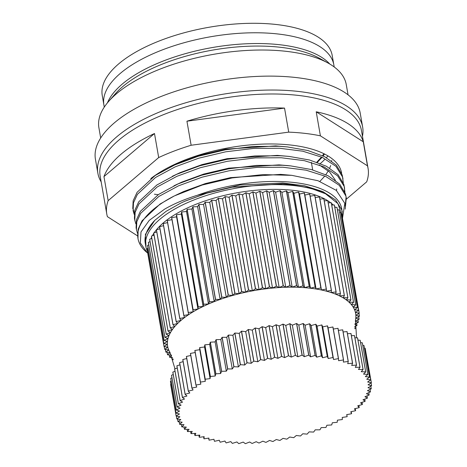 <?xml version="1.0" encoding="UTF-8"?>
<svg xmlns="http://www.w3.org/2000/svg" width="467" height="467" viewBox="0 0 467 467"><rect width="100%" height="100%" fill="white"/><g stroke="black" fill="none" stroke-linecap="round" stroke-linejoin="round"><path stroke-width="0.7" d="M174.979 368.831L169.988 352.427A95.426 39.981 -9.9 0 1 180.98 320.42A95.426 39.981 -9.9 0 1 291.029 287.164A95.426 39.981 -9.9 0 1 355.486 320.053L356.549 337.834M327.297 356.578A99.022 41.487 -9.9 0 1 327.396 356.595L328.219 358.528L333 357.494A99.022 41.487 -9.9 0 1 333.094 357.512L333.572 359.514L338.406 358.621A99.022 41.487 -9.9 0 1 338.493 358.638L338.622 360.705L343.473 359.952A99.022 41.487 -9.9 0 1 343.554 359.981L343.344 362.094L348.189 361.493A99.022 41.487 -9.9 0 1 348.265 361.516L347.705 363.67L352.527 363.221A99.022 41.487 -9.9 0 1 352.597 363.25L351.692 365.428L356.467 365.136A99.022 41.487 -9.9 0 1 356.525 365.165L355.288 367.36L359.981 367.22A99.022 41.487 -9.9 0 1 360.034 367.255L358.463 369.455L363.052 369.473A99.022 41.487 -9.9 0 1 363.098 369.514L361.207 371.703L365.673 371.878A99.022 41.487 -9.9 0 1 365.714 371.919L363.501 374.09L367.827 374.423A99.022 41.487 -9.9 0 1 367.856 374.464L365.346 376.606L369.496 377.091A99.022 41.487 -9.9 0 1 369.52 377.138L366.718 379.239L370.681 379.875A99.022 41.487 -9.9 0 1 370.699 379.928L367.617 381.977L371.37 382.765A99.022 41.487 -9.9 0 1 371.376 382.812L368.043 384.802L371.563 385.73A99.022 41.487 -9.9 0 1 371.563 385.783L367.984 387.703L371.259 388.772A99.022 41.487 -9.9 0 1 371.247 388.824L367.441 390.663L370.459 391.866A99.022 41.487 -9.9 0 1 370.442 391.918L366.426 393.663L369.163 394.994A99.022 41.487 -9.9 0 1 369.134 395.047L364.937 396.699L367.383 398.153A99.022 41.487 -9.9 0 1 367.348 398.205L362.987 399.746L365.124 401.311A99.022 41.487 -9.9 0 1 365.083 401.363L360.577 402.787L362.398 404.463A99.022 41.487 -9.9 0 1 362.351 404.515L357.728 405.817L359.222 407.586A99.022 41.487 -9.9 0 1 359.164 407.638L354.453 408.812L355.609 410.668A99.022 41.487 -9.9 0 1 355.55 410.721L350.764 411.76L351.581 413.692A99.022 41.487 -9.9 0 1 351.511 413.744L346.683 414.643L347.156 416.646A99.022 41.487 -9.9 0 1 347.08 416.698L342.229 417.445L342.358 419.512A99.022 41.487 -9.9 0 1 342.276 419.559L337.425 420.16L337.209 422.273A99.022 41.487 -9.9 0 1 337.121 422.32L332.3 422.769L331.739 424.917A99.022 41.487 -9.9 0 1 331.646 424.964L326.877 425.256L325.972 427.433A99.022 41.487 -9.9 0 1 325.873 427.474L321.179 427.614L319.942 429.809A99.022 41.487 -9.9 0 1 319.837 429.844L315.243 429.827L313.672 432.028A99.022 41.487 -9.9 0 1 313.567 432.063L309.096 431.887L307.198 434.077A99.022 41.487 -9.9 0 1 307.088 434.112L302.768 433.779L300.555 435.95A99.022 41.487 -9.9 0 1 300.444 435.98L296.294 435.495L293.778 437.637A99.022 41.487 -9.9 0 1 293.661 437.667L289.698 437.03L286.896 439.132A99.022 41.487 -9.9 0 1 286.779 439.155L283.025 438.373L279.949 440.422A99.022 41.487 -9.9 0 1 279.832 440.445L276.306 439.517L272.967 441.508A99.022 41.487 -9.9 0 1 272.851 441.519L269.576 440.451L265.992 442.372A99.022 41.487 -9.9 0 1 265.881 442.383L262.863 441.181L259.057 443.02A99.022 41.487 -9.9 0 1 258.946 443.031L256.208 441.7L252.198 443.446A99.022 41.487 -9.9 0 1 252.087 443.452L249.641 441.998L245.444 443.65A99.022 41.487 -9.9 0 1 245.333 443.65L243.202 442.086L238.841 443.627A99.022 41.487 -9.9 0 1 238.73 443.621L236.909 441.951L232.408 443.376A99.022 41.487 -9.9 0 1 232.303 443.37L230.815 441.601L226.191 442.903A99.022 41.487 -9.9 0 1 226.092 442.891L224.931 441.035L220.214 442.208A99.022 41.487 -9.9 0 1 220.12 442.191L219.297 440.253L214.516 441.292A99.022 41.487 -9.9 0 1 214.423 441.274L213.944 439.266L209.111 440.165A99.022 41.487 -9.9 0 1 209.023 440.147L208.895 438.081L204.044 438.828A99.022 41.487 -9.9 0 1 203.962 438.805L204.172 436.692L199.327 437.293A99.022 41.487 -9.9 0 1 199.251 437.27L199.812 435.116L194.99 435.565A99.022 41.487 -9.9 0 1 194.92 435.536L195.825 433.358L191.05 433.65A99.022 41.487 -9.9 0 1 190.991 433.621L192.229 431.426L187.536 431.566A99.022 41.487 -9.9 0 1 187.483 431.531L189.053 429.331L184.465 429.313A99.022 41.487 -9.9 0 1 184.418 429.272L186.31 427.083L181.844 426.908A99.022 41.487 -9.9 0 1 181.803 426.867L184.016 424.696L179.69 424.363A99.022 41.487 -9.9 0 1 179.661 424.322L182.171 422.18L178.02 421.695A99.022 41.487 -9.9 0 1 177.997 421.648L180.799 419.541L176.835 418.905A99.022 41.487 -9.9 0 1 176.818 418.858L179.9 416.809L176.147 416.021A99.022 41.487 -9.9 0 1 176.135 415.974L179.474 413.984L175.954 413.056A99.022 41.487 -9.9 0 1 175.954 413.003L179.532 411.083L176.257 410.014A99.022 41.487 -9.9 0 1 176.269 409.962L180.075 408.123L177.057 406.92A99.022 41.487 -9.9 0 1 177.075 406.868L181.091 405.123L178.353 403.792A99.022 41.487 -9.9 0 1 178.382 403.739L182.579 402.087L180.134 400.633A99.022 41.487 -9.9 0 1 180.169 400.581L184.529 399.04L182.393 397.475A99.022 41.487 -9.9 0 1 182.434 397.423L186.934 395.998L185.119 394.323A99.022 41.487 -9.9 0 1 185.165 394.271L189.789 392.969L188.294 391.2A99.022 41.487 -9.9 0 1 188.353 391.148L193.064 389.974L191.902 388.118A99.022 41.487 -9.9 0 1 191.966 388.065L196.753 387.026L195.936 385.088A99.022 41.487 -9.9 0 1 196.006 385.041L200.833 384.143L200.361 382.14A99.022 41.487 -9.9 0 1 200.436 382.088L205.287 381.341L205.159 379.274A99.022 41.487 -9.9 0 1 205.241 379.227L210.092 378.626L210.308 376.513A99.022 41.487 -9.9 0 1 210.395 376.466L215.217 376.017L215.777 373.863A99.022 41.487 -9.9 0 1 215.871 373.822L220.64 373.53L221.545 371.353A99.022 41.487 -9.9 0 1 221.644 371.312L226.337 371.172L227.575 368.977A99.022 41.487 -9.9 0 1 227.68 368.942L232.274 368.959L233.844 366.758A99.022 41.487 -9.9 0 1 233.949 366.723L238.421 366.899L240.318 364.709A99.022 41.487 -9.9 0 1 240.429 364.674L244.749 365.007L246.961 362.836A99.022 41.487 -9.9 0 1 247.072 362.806L251.223 363.291L253.739 361.143A99.022 41.487 -9.9 0 1 253.85 361.119L257.819 361.756L260.621 359.654A99.022 41.487 -9.9 0 1 260.732 359.631L264.491 360.413L267.568 358.358A99.022 41.487 -9.9 0 1 267.684 358.341L271.21 359.269L274.549 357.278A99.022 41.487 -9.9 0 1 274.66 357.261L277.941 358.335L281.525 356.414A99.022 41.487 -9.9 0 1 281.636 356.397L284.654 357.605L288.46 355.766A99.022 41.487 -9.9 0 1 288.571 355.755L291.309 357.086L295.319 355.34A99.022 41.487 -9.9 0 1 295.43 355.334L297.876 356.788L302.067 355.136A99.022 41.487 -9.9 0 1 302.184 355.136L304.315 356.7L308.675 355.159A99.022 41.487 -9.9 0 1 308.786 355.165L310.602 356.835L315.108 355.41A99.022 41.487 -9.9 0 1 315.213 355.416L316.702 357.185L321.325 355.883A99.022 41.487 -9.9 0 1 321.424 355.895L322.586 357.751L327.297 356.578L321.781 324.944L317.064 326.118L315.902 324.261A99.022 41.487 170.1 0 0 315.803 324.25L311.185 325.552L309.691 323.783A99.022 41.487 170.1 0 0 309.586 323.777L305.085 325.201L303.264 323.532A99.022 41.487 170.1 0 0 303.153 323.526L298.798 325.067L296.662 323.503A99.022 41.487 170.1 0 0 296.551 323.503L292.354 325.149L289.914 323.701A99.022 41.487 170.1 0 0 289.797 323.707L285.786 325.452L283.055 324.121A99.022 41.487 170.1 0 0 282.938 324.127L279.132 325.966L276.12 324.763A99.022 41.487 170.1 0 0 276.003 324.781L272.419 326.696L269.144 325.627A99.022 41.487 170.1 0 0 269.027 325.645L265.688 327.636L262.162 326.707A99.022 41.487 170.1 0 0 262.045 326.725L258.969 328.78L255.215 327.997A99.022 41.487 170.1 0 0 255.099 328.021L252.297 330.122L248.333 329.486A99.022 41.487 170.1 0 0 248.216 329.509L245.706 331.658L241.55 331.167A99.022 41.487 170.1 0 0 241.439 331.202L239.227 333.374L234.907 333.041A99.022 41.487 170.1 0 0 234.796 333.076L232.899 335.265L228.433 335.09A99.022 41.487 170.1 0 0 228.322 335.125L226.752 337.326L222.158 337.302A99.022 41.487 170.1 0 0 222.058 337.343L220.815 339.538L216.122 339.672A99.022 41.487 170.1 0 0 216.023 339.713L215.118 341.897L210.348 342.188A99.022 41.487 170.1 0 0 210.255 342.229L209.695 344.383L204.873 344.833A99.022 41.487 170.1 0 0 204.785 344.879L204.569 346.993L199.718 347.594A99.022 41.487 170.1 0 0 199.637 347.641L199.765 349.707L194.914 350.454A99.022 41.487 170.1 0 0 194.838 350.507L200.361 382.14M328.219 358.528L322.697 326.894L321.874 324.956L327.396 356.595M338.493 358.638L332.971 327.005A99.022 41.487 170.1 0 0 332.883 326.988L328.05 327.881L327.571 325.878A99.022 41.487 170.1 0 0 327.484 325.861L322.697 326.894M343.554 359.981L338.038 328.348A99.022 41.487 170.1 0 0 337.956 328.319L333.327 329.037M348.265 361.516L342.749 329.883A99.022 41.487 170.1 0 0 342.673 329.854L338.394 330.385M352.597 363.25L347.074 331.617A99.022 41.487 170.1 0 0 347.01 331.588L343.105 331.949M356.525 365.165L351.003 333.531A99.022 41.487 170.1 0 0 350.945 333.496L347.442 333.712M360.034 367.255L354.511 335.621A99.022 41.487 170.1 0 0 354.459 335.586L351.382 335.68M363.098 369.514L357.582 337.874A99.022 41.487 170.1 0 0 357.535 337.839L354.897 337.828M365.714 371.919L360.191 340.285A99.022 41.487 170.1 0 0 360.15 340.245L357.979 340.157M367.856 374.464L362.334 342.831A99.022 41.487 170.1 0 0 362.304 342.79L360.606 342.655M369.52 377.138L363.997 345.504A99.022 41.487 170.1 0 0 363.974 345.457L362.771 345.317M370.699 379.928L365.176 348.289A99.022 41.487 170.1 0 0 365.159 348.242L364.458 348.131M371.37 382.765L365.667 351.091M170.91 384.166L170.618 384.341A99.022 41.487 170.1 0 0 170.624 384.388L176.147 416.021M171.185 380.961L170.432 381.37A99.022 41.487 170.1 0 0 170.432 381.416L175.954 413.056M171.967 377.739L170.747 378.328A99.022 41.487 170.1 0 0 170.735 378.381L176.257 410.014M173.245 374.499L171.558 375.234A99.022 41.487 170.1 0 0 171.541 375.287L177.057 406.92M175.008 371.259L172.86 372.1A99.022 41.487 170.1 0 0 172.831 372.152L178.353 403.792M177.256 368.025L174.646 368.948A99.022 41.487 170.1 0 0 174.617 369L180.134 400.633M179.97 364.82L176.917 365.789A99.022 41.487 170.1 0 0 176.87 365.842L182.393 397.475M183.14 361.651L179.649 362.637A99.022 41.487 170.1 0 0 179.597 362.69L185.119 394.323M186.742 358.539L182.831 359.514A99.022 41.487 170.1 0 0 182.772 359.567L188.294 391.2M190.769 355.492L186.45 356.432A99.022 41.487 170.1 0 0 186.386 356.484L191.902 388.118M195.188 352.532L190.483 353.408A99.022 41.487 170.1 0 0 190.413 353.455L195.936 385.088M333 357.494L327.484 325.861M317.064 326.118L322.586 357.751M333.094 357.512L327.571 325.878M315.902 324.261L321.424 355.895M333.572 359.514L328.05 327.881M315.803 324.25L321.325 355.883M171.447 355.101L167.554 354.803A99.022 41.487 -9.9 0 1 167.519 354.757L170.035 352.614L165.878 352.13A99.022 41.487 -9.9 0 1 165.855 352.083L168.657 349.981L164.693 349.345A99.022 41.487 -9.9 0 1 164.682 349.298L167.758 347.244L164.005 346.461A99.022 41.487 -9.9 0 1 163.999 346.409L167.338 344.418L163.812 343.49A99.022 41.487 -9.9 0 1 163.812 343.438L167.396 341.517L164.115 340.449A99.022 41.487 -9.9 0 1 164.127 340.402L167.933 338.557L164.921 337.355A99.022 41.487 -9.9 0 1 164.939 337.302L168.949 335.557L166.211 334.226A99.022 41.487 -9.9 0 1 166.24 334.174L170.437 332.522L167.997 331.074A99.022 41.487 -9.9 0 1 168.027 331.021L172.387 329.48L170.251 327.91A99.022 41.487 -9.9 0 1 170.297 327.857L174.798 326.433L172.977 324.763A99.022 41.487 -9.9 0 1 173.029 324.711L177.647 323.403L176.152 321.635A99.022 41.487 -9.9 0 1 176.211 321.582L180.922 320.409L179.766 318.552A99.022 41.487 -9.9 0 1 179.83 318.5L184.611 317.467L183.794 315.529A99.022 41.487 -9.9 0 1 183.864 315.476L188.691 314.583L188.219 312.575A99.022 41.487 -9.9 0 1 188.294 312.528L193.145 311.775L193.017 309.709A99.022 41.487 -9.9 0 1 193.099 309.662L197.95 309.061L198.166 306.947A99.022 41.487 -9.9 0 1 198.253 306.901L203.075 306.451L203.635 304.303A99.022 41.487 -9.9 0 1 203.729 304.256L208.498 303.964L209.403 301.787A99.022 41.487 -9.9 0 1 209.502 301.746L214.195 301.606L215.439 299.411A99.022 41.487 -9.9 0 1 215.538 299.376L220.132 299.394L221.702 297.199A99.022 41.487 -9.9 0 1 221.813 297.158L226.279 297.333L228.176 295.144A99.022 41.487 -9.9 0 1 228.287 295.115L232.607 295.442L234.819 293.27A99.022 41.487 -9.9 0 1 234.93 293.241L239.086 293.725L241.597 291.583A99.022 41.487 -9.9 0 1 241.713 291.554L245.677 292.19L248.479 290.089A99.022 41.487 -9.9 0 1 248.596 290.065L252.349 290.848L255.426 288.799A99.022 41.487 -9.9 0 1 255.542 288.775L259.068 289.709L262.407 287.719A99.022 41.487 -9.9 0 1 262.524 287.701L265.799 288.769L269.383 286.849A99.022 41.487 -9.9 0 1 269.5 286.837L272.512 288.04L276.318 286.201A99.022 41.487 -9.9 0 1 276.435 286.189L279.167 287.52L283.177 285.775A99.022 41.487 -9.9 0 1 283.294 285.769L285.734 287.223L289.931 285.57A99.022 41.487 -9.9 0 1 290.042 285.57L292.179 287.141L296.533 285.6A99.022 41.487 -9.9 0 1 296.644 285.6L298.466 287.275L302.966 285.845A99.022 41.487 -9.9 0 1 303.071 285.851L304.566 287.625L309.183 286.324A99.022 41.487 -9.9 0 1 309.282 286.329L310.444 288.192L315.161 287.018A99.022 41.487 -9.9 0 1 315.254 287.03L316.077 288.968L320.864 287.929A99.022 41.487 -9.9 0 1 320.952 287.946L321.43 289.954L326.264 289.055A99.022 41.487 -9.9 0 1 326.351 289.079L326.48 291.145L331.337 290.392A99.022 41.487 -9.9 0 1 331.418 290.416L331.202 292.529L336.053 291.928A99.022 41.487 -9.9 0 1 336.129 291.957L335.563 294.105L340.39 293.655A99.022 41.487 -9.9 0 1 340.455 293.685L339.556 295.862L344.325 295.57A99.022 41.487 -9.9 0 1 344.383 295.605L343.146 297.794L347.839 297.66A99.022 41.487 -9.9 0 1 347.892 297.695L346.321 299.89L350.915 299.907A99.022 41.487 -9.9 0 1 350.962 299.948L349.065 302.137L353.531 302.312A99.022 41.487 -9.9 0 1 353.572 302.353L351.359 304.525L355.685 304.858A99.022 41.487 -9.9 0 1 355.714 304.898L353.204 307.047L357.354 307.531A99.022 41.487 -9.9 0 1 357.378 307.578L354.576 309.679L358.539 310.316A99.022 41.487 -9.9 0 1 358.557 310.362L355.475 312.417L359.228 313.199A99.022 41.487 -9.9 0 1 359.24 313.246L355.901 315.243L359.427 316.171A99.022 41.487 -9.9 0 1 359.421 316.217L355.842 318.138L359.117 319.206A99.022 41.487 -9.9 0 1 359.111 319.259L355.305 321.098L358.317 322.3A99.022 41.487 -9.9 0 1 358.3 322.353L354.943 323.818M172.486 357.453L169.702 357.343A99.022 41.487 -9.9 0 1 169.661 357.302L171.593 355.405M173.315 359.753L172.323 359.748A99.022 41.487 -9.9 0 1 172.276 359.713L173.012 358.86M354.85 328.354L355.241 328.587A99.022 41.487 -9.9 0 1 355.206 328.64L354.867 328.756M354.897 324.402L357.022 325.435A99.022 41.487 -9.9 0 1 356.992 325.487L354.815 326.34M338.406 358.621L332.883 326.988M311.185 325.552L316.702 357.185M316.077 288.968L299.51 194.033L298.687 192.095L315.254 287.03M309.691 323.783L315.213 355.416M326.351 289.079L309.784 194.144A99.022 41.487 170.1 0 0 309.697 194.126L304.863 195.019L304.385 193.011A99.022 41.487 170.1 0 0 304.291 192.999L299.51 194.033M331.418 290.416L314.846 195.48A99.022 41.487 170.1 0 0 314.764 195.457L310.135 196.175M336.129 291.957L319.556 197.021A99.022 41.487 170.1 0 0 319.481 196.992L315.202 197.523M340.455 293.685L323.888 198.755A99.022 41.487 170.1 0 0 323.818 198.726L319.918 199.088M344.383 295.605L327.816 200.67A99.022 41.487 170.1 0 0 327.752 200.635L324.256 200.851M347.892 297.695L331.325 202.76A99.022 41.487 170.1 0 0 331.272 202.725L328.19 202.818M350.962 299.948L334.39 205.013A99.022 41.487 170.1 0 0 334.343 204.978L331.71 204.966M353.572 302.353L337.005 207.424A99.022 41.487 170.1 0 0 336.964 207.383L334.792 207.295M355.714 304.898L339.147 209.969A99.022 41.487 170.1 0 0 339.118 209.922L337.419 209.794M357.378 307.578L340.811 212.643A99.022 41.487 170.1 0 0 340.787 212.596L339.579 212.456M358.557 310.362L341.99 215.427A99.022 41.487 170.1 0 0 341.972 215.38L341.272 215.269M359.228 313.199L342.474 218.229M147.724 251.304L147.426 251.48A99.022 41.487 170.1 0 0 147.438 251.526L164.005 346.461M147.998 248.1L147.245 248.508A99.022 41.487 170.1 0 0 147.245 248.555L163.812 343.49M148.78 244.877L147.56 245.467A99.022 41.487 170.1 0 0 147.549 245.519L164.115 340.449M150.053 241.637L148.366 242.373A99.022 41.487 170.1 0 0 148.348 242.426L164.921 337.355M151.822 238.398L149.673 239.238A99.022 41.487 170.1 0 0 149.644 239.291L166.211 334.226M154.069 235.164L151.46 236.086A99.022 41.487 170.1 0 0 151.425 236.139L167.997 331.074M156.784 231.959L153.725 232.928A99.022 41.487 170.1 0 0 153.684 232.98L170.251 327.91M159.947 228.789L156.457 229.776A99.022 41.487 170.1 0 0 156.41 229.828L172.977 324.763M163.555 225.678L159.644 226.653A99.022 41.487 170.1 0 0 159.586 226.705L176.152 321.635M167.577 222.631L163.257 223.57A99.022 41.487 170.1 0 0 163.193 223.617L179.766 318.552M172.002 219.671L167.297 220.547A99.022 41.487 170.1 0 0 167.221 220.593L183.794 315.529M298.687 192.095A99.022 41.487 170.1 0 0 298.588 192.083L293.877 193.256L292.716 191.4A99.022 41.487 170.1 0 0 292.616 191.388L287.993 192.69L286.505 190.921A99.022 41.487 170.1 0 0 286.394 190.915L281.893 192.34L280.077 190.664A99.022 41.487 170.1 0 0 279.966 190.664L275.606 192.206L273.469 190.641A99.022 41.487 170.1 0 0 273.358 190.641L269.167 192.287L266.721 190.834A99.022 41.487 170.1 0 0 266.61 190.84L262.6 192.591L259.862 191.26A99.022 41.487 170.1 0 0 259.751 191.266L255.945 193.105L252.927 191.902A99.022 41.487 170.1 0 0 252.81 191.914L249.232 193.834L245.951 192.766A99.022 41.487 170.1 0 0 245.84 192.783L242.501 194.774L238.976 193.846A99.022 41.487 170.1 0 0 238.859 193.863L235.777 195.918L232.023 195.13A99.022 41.487 170.1 0 0 231.912 195.153L229.104 197.261L225.141 196.625A99.022 41.487 170.1 0 0 225.03 196.648L222.514 198.79L218.363 198.306A99.022 41.487 170.1 0 0 218.252 198.335L216.04 200.512L211.72 200.18A99.022 41.487 170.1 0 0 211.609 200.215L209.712 202.404L205.241 202.229A99.022 41.487 170.1 0 0 205.136 202.264L203.565 204.458L198.971 204.441A99.022 41.487 170.1 0 0 198.866 204.482L197.629 206.677L192.935 206.811A99.022 41.487 170.1 0 0 192.836 206.852L191.931 209.029L187.162 209.327A99.022 41.487 170.1 0 0 187.069 209.368L186.508 211.522L181.686 211.971A99.022 41.487 170.1 0 0 181.593 212.012L181.383 214.125L176.532 214.732A99.022 41.487 170.1 0 0 176.444 214.779L176.579 216.84L171.728 217.593A99.022 41.487 170.1 0 0 171.646 217.64L188.219 312.575M320.864 287.929L304.291 192.999M298.588 192.083L315.161 287.018M309.586 323.777L315.108 355.41M320.952 287.946L304.385 193.011M293.877 193.256L310.444 288.192M343.473 359.952L337.956 328.319M305.085 325.201L310.602 356.835M321.43 289.954L304.863 195.019M292.716 191.4L309.282 286.329M303.264 323.532L308.786 355.165M326.264 289.055L309.697 194.126M292.616 191.388L309.183 286.324M303.153 323.526L308.675 355.159M287.993 192.69L304.566 287.625M348.189 361.493L342.673 329.854M298.798 325.067L304.315 356.7M286.505 190.921L303.071 285.851M296.662 323.503L302.184 355.136M331.337 290.392L314.764 195.457M286.394 190.915L302.966 285.845M296.551 323.503L302.067 355.136M281.893 192.34L298.466 287.275M352.527 363.221L347.01 331.588M292.354 325.149L297.876 356.788M280.077 190.664L296.644 285.6M289.914 323.701L295.43 355.334M336.053 291.928L319.481 196.992M279.966 190.664L296.533 285.6M289.797 323.707L295.319 355.34M275.606 192.206L292.179 287.141M356.467 365.136L350.945 333.496M285.786 325.452L291.309 357.086M273.469 190.641L290.042 285.57M283.055 324.121L288.571 355.755M340.39 293.655L323.818 198.726M273.358 190.641L289.931 285.57M282.938 324.127L288.46 355.766M269.167 192.287L285.734 287.223M359.981 367.22L354.459 335.586M279.132 325.966L284.654 357.605M266.721 190.834L283.294 285.769M276.12 324.763L281.636 356.397M344.325 295.57L327.752 200.635M266.61 190.84L283.177 285.775M276.003 324.781L281.525 356.414M262.6 192.591L279.167 287.52M363.052 369.473L357.535 337.839M272.419 326.696L277.941 358.335M259.862 191.26L276.435 286.189M269.144 325.627L274.66 357.261M347.839 297.66L331.272 202.725M259.751 191.266L276.318 286.201M269.027 325.645L274.549 357.278M255.945 193.105L272.512 288.04M365.673 371.878L360.15 340.245M265.688 327.636L271.21 359.269M252.927 191.902L269.5 286.837M262.162 326.707L267.684 358.341M350.915 299.907L334.343 204.978M252.81 191.914L269.383 286.849M262.045 326.725L267.568 358.358M249.232 193.834L265.799 288.769M367.827 374.423L362.304 342.79M258.969 328.78L264.491 360.413M245.951 192.766L262.524 287.701M255.215 327.997L260.732 359.631M353.531 302.312L336.964 207.383M245.84 192.783L262.407 287.719M255.099 328.021L260.621 359.654M242.501 194.774L259.068 289.709M369.496 377.091L363.974 345.457M252.297 330.122L257.819 361.756M238.976 193.846L255.542 288.775M248.333 329.486L253.85 361.119M355.685 304.858L339.118 209.922M238.859 193.863L255.426 288.799M248.216 329.509L253.739 361.143M235.777 195.918L252.349 290.848M370.681 379.875L365.159 348.242M245.706 331.658L251.223 363.291M232.023 195.13L248.596 290.065M241.55 331.167L247.072 362.806M357.354 307.531L340.787 212.596M231.912 195.153L248.479 290.089M241.439 331.202L246.961 362.836M229.104 197.261L245.677 292.19M239.227 333.374L244.749 365.007M225.141 196.625L241.713 291.554M234.907 333.041L240.429 364.674M358.539 310.316L341.972 215.38M225.03 196.648L241.597 291.583M234.796 333.076L240.318 364.709M222.514 198.79L239.086 293.725M371.563 385.73L371.084 382.987M232.899 335.265L238.421 366.899M218.363 198.306L234.93 293.241M228.433 335.09L233.949 366.723M218.252 198.335L234.819 293.27M228.322 335.125L233.844 366.758M216.04 200.512L232.607 295.442M371.259 388.772L370.81 386.186M226.752 337.326L232.274 368.959M211.72 200.18L228.287 295.115M222.158 337.302L227.68 368.942M359.427 316.171L358.942 313.421M211.609 200.215L228.176 295.144M222.058 337.343L227.575 368.977M209.712 202.404L226.279 297.333M370.459 391.866L370.027 389.414M220.815 339.538L226.337 371.172M205.241 202.229L221.813 297.158M216.122 339.672L221.644 371.312M359.117 319.206L358.668 316.626M205.136 202.264L221.702 297.199M216.023 339.713L221.545 371.353M203.565 204.458L220.132 299.394M369.163 394.994L368.755 392.654M215.118 341.897L220.64 373.53M198.971 204.441L215.538 299.376M210.348 342.188L215.871 373.822M358.317 322.3L357.885 319.848M198.866 204.482L215.439 299.411M210.255 342.229L215.777 373.863M197.629 206.677L214.195 301.606M367.383 398.153L366.986 395.893M209.695 344.383L215.217 376.017M192.935 206.811L209.502 301.746M204.873 344.833L210.395 376.466M357.022 325.435L356.613 323.088M192.836 206.852L209.403 301.787M204.785 344.879L210.308 376.513M191.931 209.029L208.498 303.964M365.124 401.311L364.739 399.122M204.569 346.993L210.092 378.626M187.162 209.327L203.729 304.256M199.718 347.594L205.241 379.227M355.241 328.587L354.844 326.328M187.069 209.368L203.635 304.303M199.637 347.641L205.159 379.274M186.508 211.522L203.075 306.451M362.398 404.463L362.024 402.332M199.765 349.707L205.287 381.341M181.686 211.971L198.253 306.901M194.914 350.454L200.436 382.088M181.593 212.012L198.166 306.947M181.383 214.125L197.95 309.061M359.222 407.586L358.86 405.496M176.532 214.732L193.099 309.662M190.483 353.408L196.006 385.041M176.444 214.779L193.017 309.709M176.579 216.84L193.145 311.775M355.609 410.668L355.253 408.613M171.728 217.593L188.294 312.528M186.45 356.432L191.966 388.065M351.581 413.692L351.231 411.655M167.297 220.547L183.864 315.476M182.831 359.514L188.353 391.148M347.156 416.646L346.806 414.62M163.257 223.57L179.83 318.5M179.649 362.637L185.165 394.271M159.644 226.653L176.211 321.582M176.917 365.789L182.434 397.423M156.457 229.776L173.029 324.711M174.646 368.948L180.169 400.581M153.725 232.928L170.297 327.857M172.86 372.1L178.382 403.739M151.46 236.086L168.027 331.021M171.558 375.234L177.075 406.868M149.673 239.238L166.24 334.174M170.747 378.328L176.269 409.962M148.366 242.373L164.939 337.302M170.432 381.37L175.954 413.003M147.56 245.467L164.127 340.402M170.618 384.341L176.135 415.974M147.245 248.508L163.812 343.438M176.333 416.062L176.818 418.858M147.426 251.48L163.999 346.409M177.536 419.022L177.997 421.648M164.191 346.496L164.682 349.298M179.223 421.835L179.661 424.322M165.394 349.456L165.855 352.083M181.389 424.491L181.803 426.867M167.087 352.27L167.519 354.757M184.016 426.996L184.418 429.272M169.247 354.932L169.661 357.302M187.098 429.325L187.483 431.531M171.879 357.43L172.276 359.713M190.618 431.473L190.991 433.621M194.552 433.434L194.92 435.536M198.889 435.203L199.251 437.27M203.6 436.762L203.962 438.805M208.673 438.116L209.023 440.147M104.275 107.112L102.255 95.525A116.709 48.895 -9.9 0 1 156.988 41.878A116.709 48.895 -9.9 0 1 276.902 24.57A116.709 48.895 -9.9 0 1 332.189 55.398L333.847 64.884A116.709 48.895 170.1 0 0 278.56 34.056A116.709 48.895 170.1 0 0 158.646 51.364A116.709 48.895 170.1 0 0 103.913 105.017A116.709 48.895 -9.9 0 1 158.646 51.364A116.709 48.895 -9.9 0 1 278.56 34.056A116.709 48.895 -9.9 0 1 333.847 64.884L334.214 66.979M329.801 64.049A116.709 48.895 170.1 0 0 280.433 44.814A116.709 48.895 170.1 0 0 107.433 102.857A116.709 48.895 170.1 0 1 130.217 78.024A116.709 48.895 170.1 0 1 240.096 44.137A116.709 48.895 170.1 0 1 329.801 64.049M100.691 137.999L98.899 127.73A125.547 52.602 -9.9 0 1 108.683 101.386L115.32 93.814A116.709 48.895 -9.9 0 1 130.655 80.558A116.709 48.895 -9.9 0 1 292.546 49.146A116.709 48.895 -9.9 0 1 319.317 58.212L328.132 63.086A125.547 52.602 -9.9 0 1 346.257 84.562L348.049 94.83M108.683 101.386A125.547 52.602 -9.9 0 1 125.179 87.125A125.547 52.602 -9.9 0 1 299.335 53.337A125.547 52.602 -9.9 0 1 328.132 63.086M101.17 181.885A134.391 56.303 -9.9 0 1 97.866 173.222A134.391 56.303 -9.9 0 1 125.997 129.756A134.391 56.303 -9.9 0 1 269.126 90.049A134.391 56.303 -9.9 0 1 362.643 127.012A134.391 56.303 -9.9 0 1 362.462 136.282M362.643 127.012L360.209 113.096A134.391 56.303 170.1 0 0 266.698 76.133A134.391 56.303 170.1 0 0 123.562 115.839A134.391 56.303 170.1 0 0 95.437 159.305L97.866 173.222M137.502 233.331L136.434 229.641L136.808 221.737L140.725 213.296L158.838 196.461L178.546 185.819L202.042 177.18L229.081 170.776L256.978 167.396L282.897 167.233L306.095 170.181L325.622 176.357L339.229 185.282L345.843 195.918L346.292 197.903L345.201 209.123M345.212 206.07L346.094 196.922M346.292 197.903L345.481 193.887L339.702 184.144L328.056 175.738L311.232 169.503L290.795 165.913L282.43 165.254L256.506 165.435L228.602 168.826L201.575 175.248L178.096 183.893L158.494 194.494L140.386 211.323L136.463 219.77L136.09 227.668L136.434 229.641M135.844 223.839L134.776 220.15L135.15 212.252L139.067 203.805L157.181 186.975L176.894 176.328L200.39 167.688L227.423 161.284L255.321 157.904L281.245 157.747L304.437 160.695L323.964 166.871L337.571 175.79L344.185 186.426L344.932 192.235M344.547 191.289L344.442 187.43M344.634 188.411L343.823 184.401L338.044 174.652L326.404 166.246L309.574 160.012L289.137 156.422L280.778 155.768L254.848 155.943L226.944 159.335L199.923 165.756L176.438 174.407L156.836 185.002L138.728 201.832L134.805 210.278L134.432 218.182L134.776 220.15M134.187 214.347L133.118 210.658L133.492 202.76L137.415 194.313L155.523 177.483L175.236 166.836L198.732 158.202L225.765 151.793L253.669 148.418L279.587 148.255L302.779 151.203L322.312 157.379L335.913 166.299L342.527 176.935L343.274 182.749M342.982 178.925L342.165 174.909L336.386 165.16L324.746 156.754L307.916 150.52L287.479 146.93L279.12 146.276L253.19 146.451L225.292 149.849L198.265 156.264L174.786 164.915L155.178 175.51L137.07 192.34L133.148 200.787L132.774 208.691M342.515 218.235L344.804 203.32L336.304 190.384L317.963 180.717L291.706 175.329L262.839 174.605L232.111 177.939L202.182 185.031L174.349 195.918A106.097 44.453 170.1 0 0 160.199 204.272A106.097 44.453 170.1 0 0 137.993 238.584A106.097 44.453 170.1 0 0 147.712 253.096M174.349 195.918L160.152 203.986L142.038 220.815L138.115 229.256L137.993 238.584M342.352 217.523L342.498 216.67A99.734 41.785 -9.9 0 1 342.381 217.692M342.498 216.67L341.751 208.895A99.734 41.785 170.1 0 0 197.43 195.241C184.763 199.17 173.806 203.816 164.571 209.175L149.242 220.383L140.999 231.918L140.345 242.986L147.163 252.647M342.27 211.895L341.838 210.004L335.61 199.987L322.802 191.581L304.426 185.755L282.611 182.965L240.026 184.979L197.43 195.241M147.514 251.427A99.734 41.785 -9.9 0 1 145.809 246.348A99.734 41.785 -9.9 0 1 166.684 214.096A99.734 41.785 -9.9 0 1 325.511 193.752L337.927 203.647L342.037 215.696M146.072 247.58L145.377 234.376L154.799 220.336L166.194 211.271L180.536 203.221L184.663 201.312L206.747 193.21L232.157 187.203L282.763 183.91L290.439 184.518L309.662 187.892L325.511 193.752M154.799 220.336A99.734 41.785 170.1 0 0 145.255 243.184L145.809 246.348M154.18 232.782A96.196 40.302 -9.9 0 1 169.982 217.791A96.196 40.302 -9.9 0 1 327.636 200.647M327.834 200.769A96.196 40.302 -9.9 0 1 330.648 202.742M331.43 203.367A96.196 40.302 -9.9 0 1 333.234 204.972M334.641 206.443A96.196 40.302 -9.9 0 1 335.382 207.319M154.39 194.196A134.391 56.303 170.1 0 0 158.19 194.692M317.303 162.364L321.722 157.735M323.146 155.96L324.536 154.022M290.439 184.518L282.337 183.858L232.192 187.121L207.009 193.064L185.13 201.09L180.776 203.11M291.706 175.329L280.679 174.372L230.535 177.629L205.357 183.572L183.473 191.598L175.563 195.329M288.647 165.703L279.021 164.88L228.883 168.138L203.7 174.08L181.821 182.107L175.855 184.92M336.503 190.554L336.701 188.925M335.429 180.332L329.667 172.054L319.259 164.921M289.137 156.422L277.369 155.388L227.225 158.646L202.042 164.594L180.163 172.615L172.241 176.351M287.479 146.93L275.711 145.902L225.567 149.16L200.384 155.102L178.505 163.129L170.589 166.859M319.895 181.394L324.507 176.392M325.849 174.652L328.33 170.834M329.708 168.091L330.694 165.528M331.681 161.027L331.733 160.455M316.807 162.189L321.197 157.414M322.539 155.674L323.894 153.707M151.022 238.707A96.196 40.302 -9.9 0 1 151.623 237.277M152.376 235.765A96.196 40.302 -9.9 0 1 153.76 233.412M341.64 173.315A105.74 44.301 170.1 0 0 341.599 173.059A105.74 44.301 170.1 0 0 291.501 145.126A105.74 44.301 170.1 0 0 150.806 178.581M133.264 209.42A105.74 44.301 170.1 0 0 134.286 213.069M346.461 199.094L366.7 181.832A132.622 55.561 170.1 0 0 368.078 168.441L361.452 130.48A132.622 55.561 170.1 0 0 298.623 95.449A132.622 55.561 170.1 0 0 162.358 115.115A132.622 55.561 170.1 0 0 100.16 176.082L106.785 214.044A132.622 55.561 170.1 0 0 107.398 216.659L137.567 235.888M368.078 168.441A132.622 55.561 170.1 0 0 367.465 165.826L363.268 141.787A132.622 55.561 170.1 0 0 316.212 111.794L320.403 135.839A132.622 55.561 170.1 0 0 305.243 133.41A132.622 55.561 170.1 0 0 288.723 132.138L191.131 145.249A132.622 55.561 170.1 0 0 158.692 157.554L108.157 200.652A132.622 55.561 170.1 0 0 106.785 214.044M367.465 165.826L320.403 135.839M158.692 157.554L154.495 133.515A132.622 55.561 170.1 0 0 103.96 176.608L108.157 200.652M288.723 132.138L284.531 108.099A132.622 55.561 170.1 0 0 186.934 121.204L191.131 145.249M320.385 163.52A105.74 44.301 170.1 0 0 324.542 159.65M326.415 157.648A105.74 44.301 170.1 0 0 327.916 155.89M363.268 141.787L316.212 111.794M284.531 108.099L186.934 121.204M154.495 133.515L103.96 176.608M180.536 203.221L181.009 202.993M286.598 165.481L290.795 165.913M177.699 184.016L173.899 185.843M312.686 169.889L311.372 162.37"/></g></svg>
